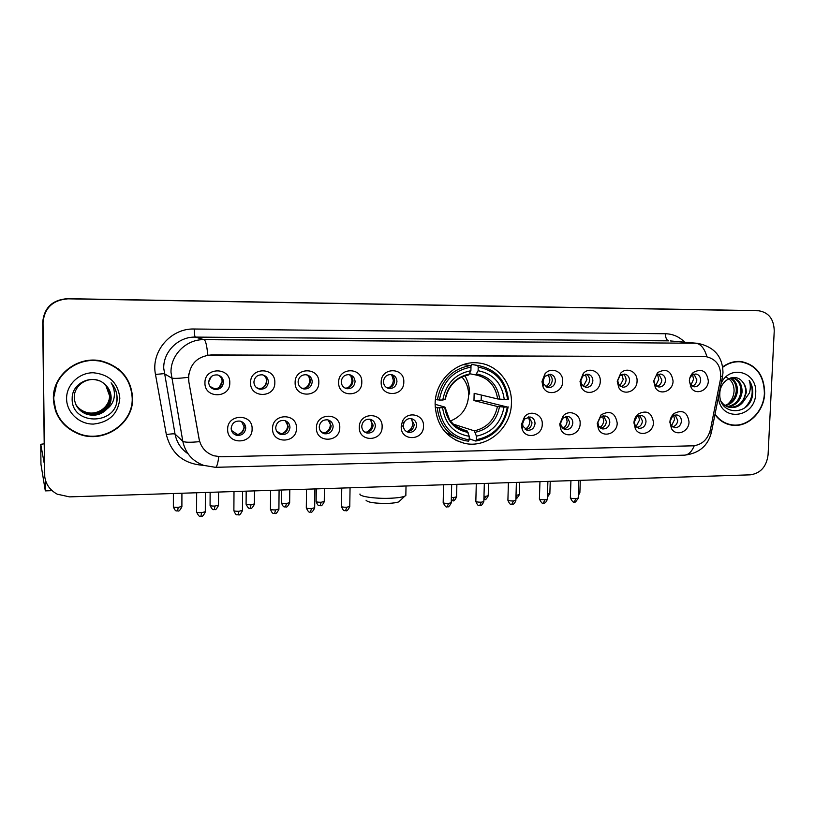 <?xml version="1.0" encoding="UTF-8"?>
<svg xmlns="http://www.w3.org/2000/svg" width="815" height="815" viewBox="0 0 815 815"><rect width="100%" height="100%" fill="white"/><g stroke="black" fill="none" stroke-linecap="round" stroke-linejoin="round"><path stroke-width="1.22" d="M435.118 403.955C436.066 424.747 445.805 437.859 464.356 443.289C487.075 448.882 511.372 427.936 511.423 403.191C512.309 383.457 497.873 365.181 479.251 363.072C457.48 359.578 435.067 380.116 435.118 403.955M296.456 428.232C296.904 443.645 271.894 444.175 272.567 428.619C272.169 413.052 297.241 412.777 296.456 428.232M275.704 427.63C275.888 431.125 277.62 433.417 280.9 434.487C286.116 435.037 289.142 432.673 289.957 427.406C289.763 423.851 287.99 421.549 284.639 420.509C279.474 420.041 276.499 422.415 275.704 427.63M339.784 427.539C340.161 442.769 315.731 443.289 316.444 427.906C316.108 412.522 340.609 412.258 339.784 427.539M319.225 426.938C319.399 430.452 321.12 432.724 324.38 433.743C329.433 434.212 332.357 431.869 333.141 426.724C332.958 423.158 331.206 420.876 327.875 419.878C322.872 419.481 319.989 421.834 319.225 426.938M382.123 426.856C382.439 441.924 358.559 442.423 359.313 427.223C359.038 412.013 382.989 411.748 382.123 426.856M361.748 426.265C361.911 429.78 363.622 432.031 366.862 433.02C371.752 433.417 374.584 431.094 375.358 426.051C375.185 422.486 373.443 420.224 370.132 419.267C365.293 418.93 362.492 421.274 361.748 426.265M423.505 426.194C423.769 441.037 400.501 441.608 401.214 426.612L402.335 421.64C406.909 410.363 424.35 414.193 423.505 426.194M403.313 425.613L403.313 425.654C403.486 429.148 405.177 431.369 408.376 432.307C413.113 432.643 415.864 430.34 416.618 425.399C416.455 421.834 414.733 419.593 411.463 418.676C408.142 418.238 405.656 419.572 403.985 422.69L403.313 425.613L401.214 426.612M542.26 424.279C542.433 436.056 525.563 440.069 522.089 428.985L521.396 424.615L524.534 416.76C530.728 409.283 542.994 414.54 542.26 424.279M522.588 423.719L522.996 426.327L527.448 430.249C531.798 430.442 534.324 428.201 535.037 423.525C534.905 419.99 533.265 417.81 530.096 416.974L524.452 419.042L522.588 423.719M580.137 423.668C580.26 434.884 564.632 439.285 560.689 429.067L559.722 424.004L563.246 415.772C569.512 408.967 580.851 414.336 580.137 423.668M560.628 423.117L561.199 426.143L565.427 429.587C569.654 429.75 572.12 427.529 572.823 422.924C572.701 419.409 571.081 417.239 567.963 416.445L562.737 418.217L560.628 423.117M617.21 423.077C617.291 433.804 602.713 438.49 598.434 429.026L597.232 423.403L601.083 414.896C609.936 410.006 615.315 412.736 617.21 423.077M597.874 422.527L598.587 425.888L602.58 428.935C606.696 429.067 609.111 426.866 609.793 422.343C609.681 418.839 608.092 416.699 605.025 415.915L600.166 417.463L597.874 422.527M653.487 422.496C653.528 432.806 639.867 437.675 635.374 428.884L633.938 422.812C634.152 419.277 635.527 416.373 638.064 414.112C646.662 409.68 651.806 412.471 653.487 422.496M634.325 421.956L635.17 425.573L638.95 428.303C642.964 428.405 645.317 426.225 646 421.773C645.898 418.278 644.329 416.159 641.303 415.406L636.78 416.771L634.325 421.956M689.021 421.926C689.021 431.869 676.144 436.881 671.509 428.67L669.879 422.231C670.113 418.584 671.56 415.63 674.229 413.388C682.573 409.344 687.503 412.186 689.021 421.926M670.011 421.386L670.99 425.226L674.565 427.681C678.477 427.753 680.769 425.593 681.452 421.212C681.36 417.738 679.822 415.64 676.837 414.906L672.609 416.119L670.011 421.386M252.11 428.945C252.619 444.542 227.028 445.082 227.65 429.342C227.181 413.592 252.854 413.307 252.11 428.945M231.165 428.333C231.358 431.818 233.09 434.11 236.37 435.23C241.78 435.872 244.908 433.498 245.753 428.099C245.56 424.564 243.777 422.252 240.405 421.161C235.066 420.601 231.98 422.995 231.165 428.333M274.828 382.602C275.307 398.229 249.92 398.454 250.572 382.693C250.134 366.913 275.602 366.944 274.828 382.602M253.903 382.052C254.137 385.79 256.042 388.164 259.618 389.163C264.732 389.499 267.646 387.115 268.369 381.99C268.135 378.191 266.179 375.807 262.522 374.849C257.479 374.584 254.606 376.988 253.903 382.052M318.818 382.429C319.236 397.873 294.429 398.097 295.122 382.52C294.755 366.923 319.633 366.954 318.818 382.429M298.086 381.878C298.31 385.627 300.195 387.981 303.74 388.938C308.681 389.213 311.513 386.84 312.227 381.828C311.992 378.028 310.067 375.664 306.45 374.747C301.56 374.543 298.769 376.927 298.086 381.878M361.799 382.266C362.145 397.526 337.909 397.751 338.653 382.347C338.347 366.933 362.655 366.964 361.799 382.266M341.251 381.726C341.465 385.464 343.329 387.787 346.833 388.704C351.632 388.928 354.372 386.585 355.065 381.675C354.851 377.875 352.956 375.542 349.38 374.656C344.633 374.503 341.933 376.856 341.251 381.726M403.802 382.092C404.087 397.19 380.401 397.404 381.176 382.184C380.941 366.944 404.688 366.974 403.802 382.092M383.447 381.563C383.641 385.291 385.475 387.604 388.938 388.48C393.594 388.653 396.263 386.33 396.946 381.512C396.742 377.732 394.878 375.42 391.343 374.564C386.738 374.452 384.11 376.785 383.447 381.563M562.686 381.471C562.839 392.82 547.018 397.099 542.984 386.728L541.995 381.552L544.899 373.963C550.96 366.241 563.45 371.579 562.686 381.471M543.034 380.962L543.615 384.048L548.159 387.614C552.326 387.665 554.74 385.424 555.382 380.921C555.229 377.213 553.497 374.992 550.176 374.248L544.766 376.438L543.034 380.962M600.268 381.328C600.37 392.158 585.679 396.752 581.289 387.186L580.015 381.41L583.306 373.433C589.449 366.383 601.012 371.834 600.268 381.328M580.779 380.819L581.543 384.272L585.822 387.41C589.877 387.431 592.23 385.22 592.872 380.778C592.729 377.101 591.028 374.9 587.768 374.177L582.745 376.072L580.779 380.819M637.055 381.186C637.116 391.567 623.383 396.385 618.748 387.522L617.23 381.257L620.836 373.005C627 366.536 637.788 372.027 637.055 381.186M617.739 380.687L618.636 384.415L622.68 387.207C626.633 387.207 628.936 385.016 629.567 380.636C629.445 376.988 627.774 374.808 624.565 374.105L619.879 375.766L617.739 380.687M673.068 381.043C673.078 391.047 660.181 396.009 655.403 387.767L653.661 381.114L657.532 372.659C666.14 368.034 671.316 370.825 673.068 381.043M653.905 380.554L654.944 384.517L658.754 387.003C662.615 386.993 664.867 384.823 665.498 380.503C665.376 376.876 663.746 374.717 660.588 374.034L656.218 375.501L653.905 380.554M689.327 380.982C689.551 377.457 690.916 374.584 693.422 372.363C701.786 368.136 706.758 370.978 708.327 380.9C708.306 390.568 696.122 395.632 691.252 387.94L689.327 380.982L690.478 384.568L694.085 386.809C697.854 386.779 700.054 384.629 700.676 380.371C700.574 376.764 698.975 374.635 695.867 373.963L691.772 375.277L689.735 378.292M229.789 382.775C230.339 398.596 204.341 398.83 204.942 382.877C204.443 366.903 230.523 366.933 229.789 382.775M208.671 382.215C208.915 385.953 210.841 388.348 214.437 389.397C219.724 389.804 222.739 387.39 223.483 382.164C223.239 378.354 221.262 375.949 217.564 374.951C212.358 374.625 209.384 377.05 208.671 382.215M285.25 420.683L288.235 426.51C287.42 431.746 284.415 434.089 279.229 433.549L278.445 433.295M328.038 419.919L331.175 425.838C330.391 430.962 327.487 433.285 322.465 432.826L322.139 432.734M369.949 419.226L373.148 425.186C372.404 430.167 369.603 432.48 364.763 432.123M410.974 418.594L414.193 424.544C413.521 429.271 410.913 431.583 406.369 431.481M528.966 416.893L532.001 422.71C531.492 426.815 529.332 429.077 525.522 429.495M566.659 416.373L569.604 422.129C569.125 426.062 567.087 428.293 563.481 428.833M603.569 415.874L606.401 421.549C605.963 425.328 604.037 427.529 600.624 428.17M639.714 415.395L642.434 420.988C642.026 424.615 640.203 426.795 636.973 427.518M675.126 414.937L677.723 420.438C677.336 423.932 675.615 426.072 672.548 426.866M241.576 421.559L244.286 427.192C243.441 432.561 240.333 434.915 234.964 434.283L233.599 433.743M262.868 374.92C265.374 376.326 266.678 378.476 266.77 381.379C266.047 386.463 263.143 388.837 258.07 388.5L257.489 388.358M306.369 374.737C308.946 376.092 310.271 378.252 310.362 381.216C309.659 386.198 306.848 388.551 301.927 388.276L301.815 388.256M348.973 374.605C351.55 375.929 352.885 378.079 352.966 381.063C352.325 385.821 349.676 388.174 345.03 388.103M390.68 374.503C393.227 375.797 394.541 377.936 394.613 380.921C394.042 385.444 391.567 387.777 387.196 387.92M548.78 374.238C551.062 375.491 552.213 377.528 552.244 380.35C551.816 384.16 549.87 386.392 546.386 387.044M586.24 374.197C588.43 375.45 589.54 377.457 589.551 380.218C589.153 383.885 587.299 386.076 584.009 386.819M622.905 374.156C625.013 375.409 626.073 377.386 626.073 380.085C625.696 383.61 623.944 385.78 620.816 386.585M658.826 374.126L661.831 379.963C661.474 383.356 659.814 385.485 656.849 386.361M693.993 374.105L696.856 379.831C696.519 383.111 694.94 385.21 692.129 386.127M218.471 375.185C220.834 376.642 222.057 378.761 222.149 381.532C221.405 386.738 218.4 389.132 213.153 388.724L211.961 388.348M188.886 381.267L188.55 377.365C189.976 363.735 197.536 356.257 211.207 354.943L706.157 356.664C716.935 359.211 721.693 366.791 720.429 379.413L710.446 429.556C707.827 439.448 702.01 444.868 693.015 445.825L220.987 456.777L213.836 455.768C205.798 452.926 200.877 447.333 199.074 438.99L188.723 381.176L188.713 373.993M53.383 398.78C54.422 415.548 62.867 427.284 78.698 433.988C103.607 444.094 133.589 423.851 132.611 398.158C131.297 379.057 121.058 366.709 101.906 361.127C78.199 355.136 52.435 374.89 53.383 398.78M55.298 410.19C57.947 417.412 62.388 423.362 68.643 428.018M714.938 414.58C719.258 420.459 724.78 423.963 731.503 425.114C747.508 428.069 764.164 411.952 764.674 393.268C764.266 375.277 756.371 364.702 740.988 361.524C734.498 360.953 728.396 362.746 722.691 366.923M729.119 424.605L731.727 424.809M215.384 467.321L203.648 465.365C192.32 461.117 185.362 453.069 182.794 441.231L170.997 372.272C170.62 354.729 186.554 339.132 204.066 339.661C205.675 340.466 206.908 345.631 207.774 355.136L705.994 356.644M755.729 310.668L67.676 298.748C52.537 299.951 44.275 307.846 42.859 322.455L44.764 477.183L42.859 322.455C44.275 307.846 52.537 299.951 67.676 298.748L755.729 310.668M706.931 356.756C704.527 348.484 700.849 343.981 695.888 343.247L204.066 339.661L195.335 337.094C178.567 336.585 163.346 351.459 163.713 368.197L175.042 434.079L182.794 441.231C184.485 442.443 190.089 442.576 199.594 441.638L188.723 381.176M774.24 330.88C773.904 319.174 768.749 312.481 758.796 310.78L67.951 298.83C52.751 300.032 44.438 307.968 43.022 322.659L44.519 474.106C44.947 483.051 49.185 489.734 57.223 494.175L69.509 496.875L750.279 474.839C760.558 473.332 766.487 466.7 768.066 454.933L774.24 330.88M742.19 362.013L739.633 361.432M130.42 386.972C128.159 379.77 124.063 373.698 118.124 368.777M752.693 310.556L67.4 298.677C52.333 299.859 44.112 307.724 42.706 322.261L44.601 476.235M117.961 369.144C113.122 365.202 107.6 362.532 101.406 361.127L91.137 360.21M56.958 382.561L53.586 398.199L55.736 410.179M132.213 398.168C130.909 379.27 120.783 367.056 101.844 361.514C78.383 355.564 52.863 375.114 53.8 398.769C54.829 415.375 63.193 426.999 78.872 433.641C103.525 443.605 133.181 423.586 132.213 398.168M105.848 385.271C108.436 388.531 109.73 392.107 109.719 395.978C109.994 407.337 97.077 416.485 85.575 412.278C81.51 410.913 78.26 408.335 75.836 404.566M105.746 385.179L109.536 395.764C109.801 407.103 96.914 416.231 85.432 412.033C81.419 410.679 78.199 408.152 75.785 404.444M106.225 385.648C109.057 389.01 110.473 392.738 110.473 396.844C110.748 408.295 97.729 417.504 86.146 413.266C81.867 411.83 78.505 409.079 76.06 405.045M106.133 385.556C108.894 388.887 110.28 392.586 110.29 396.63C110.555 408.05 97.566 417.249 86.003 413.022C81.775 411.595 78.444 408.896 76.009 404.923M106.959 408.967C109.719 405.656 111.125 401.877 111.156 397.628C111.023 392.321 108.904 387.889 104.809 384.334C93.562 373.148 71.965 382.561 72.178 398.128C70.783 425.634 116.209 425.746 117.085 399.381L117.115 398.056C117.024 392.28 115.007 387.196 111.085 382.816C113.998 387.471 114.996 392.484 114.069 397.842C113.173 402.396 110.799 406.104 106.959 408.967C101.529 414.703 94.785 416.475 86.726 414.275C79.035 411.269 74.878 405.697 74.267 397.557C73.9 386.279 85.891 376.958 97.158 380.147L99.369 380.86M106.5 385.943C109.526 389.376 111.044 393.227 111.044 397.506C111.319 409.008 98.228 418.278 86.584 414.02C82.132 412.522 78.688 409.65 76.243 405.401M66.585 398.667C66.596 412.512 79.33 424.391 93.542 424.075C109.485 422.221 118.257 413.623 119.836 398.26C118.144 382.887 109.281 374.391 93.236 372.75C78.963 372.649 66.361 384.833 66.585 398.667M111.085 382.816C116.117 388.724 117.941 395.244 116.576 402.355M45.783 481.298L45.243 490.467L40.954 464.265L40.75 444.318L44.102 462.645M43.908 443.839L40.75 444.318M715.03 414.152C719.319 420.092 724.83 423.637 731.575 424.788C747.406 427.712 763.889 411.758 764.389 393.268C763.981 375.471 756.177 364.998 740.957 361.86L736.994 361.453M740.957 361.86C734.488 361.279 728.416 363.082 722.742 367.27M725.707 377.111C731.187 379.342 733.989 383.916 734.091 390.854C733.745 396.548 731.442 401.133 727.194 404.597M730.668 377.956C735.436 380.483 737.677 384.996 737.392 391.495C736.19 399.024 732.227 403.782 725.482 405.748M730.148 378.119C734.509 380.799 736.546 385.2 736.24 391.322C735.11 398.555 731.35 403.242 724.963 405.412M731.789 377.691L732.349 377.742C738.971 379.199 742.21 384.018 742.058 392.198C740.519 400.929 735.711 405.809 727.652 406.817M731.921 377.702C738.095 379.474 741.08 384.252 740.886 392.015C739.439 400.46 734.845 405.31 727.102 406.593M742.363 381.664C735.273 372.282 720.063 380.157 719.839 393.197C718.137 416.231 750.472 416.414 752.653 394.287L752.734 393.176C752.917 388.327 751.725 384.059 749.148 380.381C750.605 384.293 750.697 388.5 749.423 392.993L742.811 402.335L746.255 392.82C746.387 388.368 745.093 384.649 742.363 381.664C744.879 384.7 745.959 388.388 745.603 392.728C743.749 402.386 738.329 407.255 729.343 407.327M742.811 402.335C739.409 406.267 735.222 407.989 730.281 407.5C726.44 406.889 723.394 404.851 721.132 401.388M718.423 397.129C720.032 422.516 755.515 418.564 755.688 393.339C757.675 372.211 730.546 363.785 721.234 383.019M726.623 423.8L729.751 424.432M749.148 380.381C754.313 389.967 752.928 399.065 744.991 407.673M399.971 500.756L398.871 501.816C396.813 502.651 393.187 503.171 387.971 503.395C374.992 503.497 367.677 502.427 366.037 500.196M359.965 493.982C358.916 496.478 375.318 498.872 389.916 498.26C397.068 497.975 402.029 497.272 404.79 496.162L405.839 495.561L405.86 494.114M450.318 421.029C461.545 416.567 467.647 408.071 468.635 395.56C468.717 388.358 466.455 382.154 461.871 376.948M481.38 395.071L481.115 400.491L507.317 407.031C503.874 425.257 493.544 436.147 476.347 439.703L476.439 436.178C491.659 432.908 500.868 423.199 504.047 407.062L497.435 406.522L473.973 400.562L474.157 393.339L497.649 398.943L504.261 399.462C501.979 383.325 493.258 373.739 478.12 370.713L478.211 367.147C495.337 370.428 505.117 381.196 507.531 399.432L508.366 399.279C505.983 380.503 496.009 369.277 478.446 365.589L477.692 365.497L478.211 367.147M452.906 424.014L474.33 430.85L476.439 436.178M439.193 407.785L437.197 407.653C439.489 425.206 448.596 436.188 464.519 440.579L468.584 441.19L469.165 439.845C451.918 436.993 441.924 426.306 439.193 407.785L442.586 407.745C445.122 424.106 454.006 433.631 469.257 436.31L467.178 430.982L458.478 428.16M435.108 404.291L444.898 407.093L442.586 407.745M469.562 394.032C469.685 387.441 468.136 381.359 464.917 375.797M470.591 365.853L471.315 365.986L471.793 364.458L477.692 365.497M476.347 439.703L475.756 441.047L469.919 439.061L469.226 437.227M475.298 365.038L471.793 364.458M445.489 432.368L457.786 438.358M475.756 441.047C493.798 437.37 504.597 425.98 508.153 406.868M437.197 407.653L435.159 407.052M507.531 399.432L504.261 399.462M504.047 407.062L507.317 407.031M469.257 436.31L469.165 439.845M478.12 370.713L475.756 374.931L469.674 373.728M435.465 399.391L439.366 400.043C442.932 381.379 453.476 370.418 470.988 367.147L470.479 365.497L463.175 364.641M470.479 365.497C452.101 368.859 441.058 380.33 437.38 399.91M470.988 367.147L470.897 370.723C455.422 373.769 446.039 383.529 442.759 400.012L439.366 400.043M468.574 374.941L470.897 370.723M442.759 400.012L445.214 399.452M473.973 400.562L481.115 400.491M211.34 376.55L208.681 381.94M209.954 386.392L214.763 388.887M219.235 387.359L222.149 381.471M262.399 388.032C264.977 386.239 266.322 383.773 266.444 380.636L266.199 378.506M256.328 387.522L258.905 388.623M305.197 388.113C308.039 386.381 309.547 383.845 309.71 380.493L308.977 376.887M301.968 388.337L303.486 388.847M347.272 388.042C350.236 386.361 351.805 383.794 351.988 380.35L350.837 375.868M388.541 387.889C391.536 386.249 393.125 383.692 393.329 380.208L391.842 375.175M545.877 386.748C548.342 385.118 549.677 382.765 549.87 379.678L548.2 374.34M583.295 386.361L586.932 379.556L585.404 374.391M619.92 385.964L623.231 379.433L621.855 374.472M655.79 385.546L658.764 379.311L657.552 374.584M690.916 385.118L693.575 379.189L692.536 374.727M238.449 434.364C242.024 432.734 243.919 429.974 244.143 426.092L244.133 425.674M231.47 430.452L237.532 434.507M281.888 433.702C285.545 432.154 287.491 429.393 287.746 425.43L287.501 423.301M276.601 431.166L281.257 433.763M324.502 432.999C328.139 431.481 330.095 428.741 330.36 424.778L329.78 421.528M320.804 431.502L323.952 433.01M366.241 432.276C369.827 430.789 371.752 428.069 372.027 424.136L371.12 420.143M364.061 431.593L365.64 432.256M407.113 431.553C410.607 430.076 412.492 427.396 412.777 423.515L411.595 419.012M525.094 429.199C527.977 427.63 529.536 425.135 529.781 421.722L528.456 416.923M562.859 428.374C565.478 426.765 566.904 424.36 567.128 421.151L565.895 416.475M599.82 427.539C602.193 425.919 603.487 423.606 603.691 420.601L602.57 416.078M598.475 428.211L598.434 429.006M636.006 426.703L639.5 420.051L638.502 415.731M671.448 425.858L674.576 419.511L673.699 415.416M665.478 333.743C665.519 337.889 666.578 340.252 668.667 340.853L195.335 337.094C194.663 336.422 194.306 333.732 194.245 329.015L665.478 333.743C672.905 333.936 679.313 336.748 684.702 342.198M670.388 340.935L697.66 343.329L670.388 340.935M188.418 377.345C178.77 378.466 173.126 378.669 171.496 377.956L164.202 373.627L155.482 374.442C150.673 351.54 170.844 328.088 194.245 329.015M694.258 445.744C691.782 451.683 688.563 454.821 684.59 455.157L684.264 455.167M709.824 431.96L711.434 432.195C708.092 445.734 699.148 453.385 684.59 455.157L215.486 467.311C216.851 467.005 217.931 463.47 218.726 456.716M720.837 376.143L722.498 376.632L711.454 432.093M697.66 343.329C714.286 346.762 722.722 356.583 722.976 372.791L722.457 376.887M203.587 465.334C183.742 464.03 171.333 453.802 166.352 434.639L155.482 374.442M758.215 310.76L752.113 310.535M67.951 298.83L67.4 298.677M44.519 474.106L44.193 472.231M166.352 434.639C171.079 433.804 173.982 433.621 175.042 434.079C176.692 442.423 181.022 448.994 188.031 453.772M474.33 430.85C486.922 427.967 494.623 419.857 497.435 406.522M452.305 423.403C455.972 427.192 460.332 429.617 465.375 430.677L467.178 430.982M499.707 399.177C497.568 385.149 489.927 376.754 476.765 373.993M475.267 432.286C488.511 429.311 496.59 420.805 499.503 406.767M444.746 407.368C447.078 421.569 454.862 429.913 468.105 432.419M497.649 398.943C495.561 385.607 488.256 377.61 475.756 374.931M469.562 374.004C456.125 376.805 447.914 385.363 444.919 399.656M177.629 510.893L178.19 507.399C174.767 507.429 173.157 507.144 173.361 506.553L173.371 493.513M181.898 506.431L178.19 507.399M214.263 509.538L214.956 506.074C211.523 506.105 209.893 505.82 210.076 505.219L210.127 492.321M218.491 505.147L214.956 506.074M250.225 508.214L251.03 504.78C247.597 504.801 245.947 504.516 246.089 503.915L246.181 491.15M254.402 503.894L251.03 504.78M285.505 506.91L286.442 503.507C282.988 503.517 281.328 503.232 281.44 502.641L281.562 490.009M289.651 502.651L286.442 503.507M320.142 505.636L321.191 502.254C317.738 502.264 316.057 501.979 316.139 501.378L316.291 488.888M324.258 501.439L321.191 502.254M452.559 500.746L454.026 497.476L451.367 497.415M456.583 496.793L454.026 497.476M484.212 499.585L485.771 496.335L483.978 496.325M488.216 495.683L485.771 496.335M515.926 498.383L516.965 495.204L516.017 495.225M519.298 494.593L516.965 495.204M547.446 495.54L547.486 494.114M549.85 493.513L547.609 494.104M579.883 492.454L578.405 492.983M200.948 516.252L201.611 512.706C198.065 512.737 196.405 512.431 196.609 511.8L196.66 492.759M205.299 511.698L201.611 512.706M238.143 514.815L238.938 511.3C235.392 511.321 233.711 511.025 233.885 510.394L233.997 491.547M242.452 510.343L238.938 511.3M274.635 513.409L275.562 509.925C272.006 509.946 270.295 509.64 270.448 509.008L270.611 490.365M278.913 509.008L275.562 509.925M310.434 512.034L311.483 508.58C307.917 508.591 306.196 508.285 306.308 507.653L306.522 489.204M314.672 507.694L311.483 508.58M345.57 510.679L346.721 507.256C343.156 507.266 341.414 506.95 341.485 506.329L341.76 488.063M349.767 506.41L346.721 507.256M447.109 506.777L448.596 503.426C445.01 503.426 443.207 503.11 443.177 502.488L443.584 484.762M451.235 502.692L448.596 503.426M479.729 505.514L481.319 502.193C477.733 502.193 475.909 501.877 475.838 501.256L476.286 483.703M483.845 501.5L481.319 502.193M511.769 504.281L513.45 500.981C509.864 500.981 508.02 500.665 507.908 500.053L508.407 482.663M515.864 500.318L513.45 500.981M543.238 503.069L545.021 499.799C541.425 499.789 539.55 499.473 539.408 498.862L539.948 481.645M547.323 499.167L545.021 499.799M574.157 501.887L576.022 498.637C572.425 498.617 570.541 498.311 570.357 497.7L570.928 480.646M578.232 498.036L576.022 498.637M455.972 440.324L464.356 443.289M522.996 426.327L522.089 428.985M561.199 426.143L560.689 429.067M598.587 425.888L598.434 429.026M635.17 425.573L635.374 428.884M670.99 425.226L671.509 428.67M543.615 384.048L542.984 386.728M581.543 384.272L581.289 387.186M618.636 384.415L618.748 387.522M654.944 384.517L655.403 387.767M690.478 384.568L691.252 387.94M279.229 433.549L280.9 434.487M322.465 432.826L324.38 433.743M364.814 432.164L366.862 433.02M406.695 431.675L408.376 432.307M526.48 429.974L527.448 430.249M564.612 429.373L565.427 429.587M601.888 428.772L602.58 428.935M638.369 428.17L638.95 428.303M234.964 434.283L236.37 435.23M258.07 388.5L259.618 389.163M301.927 388.276L303.74 388.938M345.254 388.215L346.833 388.704M387.696 388.134L388.938 388.48M547.639 387.512L548.159 387.614M690.295 386.239L690.886 386.33M213.153 388.724L214.437 389.397M691.772 375.277L693.422 372.363M656.218 375.501L657.532 372.659M619.879 375.766L620.836 373.005M582.745 376.072L583.306 373.433M544.766 376.438L544.899 373.963M672.609 416.119L674.229 413.388M636.78 416.771L638.064 414.112M600.166 417.463L601.083 414.896M562.737 418.217L563.246 415.772M524.452 419.042L524.534 416.76M403.985 422.69L402.335 421.64M78.464 433.478L78.698 433.988M729.659 424.747L731.503 425.114M52.089 490.661L45.375 490.875M729.568 407.378L730.281 407.5M398.871 501.816L404.79 496.162M406.023 485.985L405.839 495.561M460.098 428.965L465.375 430.677L454.882 425.776L449.686 420.143L445.031 407.296M470.581 365.813L471.315 365.945M472.547 364.549L478.446 365.589M445.194 399.595C448.413 385.526 456.288 377.304 468.808 374.931M173.361 506.879C176.03 513.083 176.743 510.058 177.731 510.954C178.006 509.905 178.322 513.654 181.898 506.767L181.918 493.238M210.076 505.545C213.54 512.289 213.612 508.54 214.396 509.609C214.651 508.56 214.956 512.268 218.491 505.473L218.552 492.046M246.089 504.23C249.492 510.934 249.573 507.225 250.368 508.275C250.602 507.246 250.908 510.923 254.402 504.2L254.504 490.885M281.44 502.937C283.997 509.059 284.669 506.084 285.678 506.971C285.892 505.952 286.187 509.589 289.651 502.957L289.794 489.744M316.128 501.673C318.645 507.745 319.317 504.811 320.336 505.697C320.529 504.689 320.825 508.295 324.258 501.724L324.431 488.623M451.286 500.553L452.824 500.807C452.936 499.829 453.191 503.344 456.573 497.038L456.879 484.334M483.896 499.615L484.487 499.636C484.589 498.668 484.844 502.152 488.205 495.917L488.552 483.305M515.926 498.464C516.038 499.452 517.158 498.24 519.298 494.807L519.664 482.297M547.395 497.109L549.85 493.727L550.237 481.308M578.314 495.52L579.873 492.657L580.3 480.341M196.609 512.156C200.144 519.053 200.266 515.233 201.071 516.323C201.325 515.243 201.631 519.084 205.299 512.054L205.37 492.474M233.885 510.73C236.544 517.026 237.236 513.97 238.296 514.886C238.52 513.827 238.826 517.627 242.452 510.679L242.585 491.272M270.437 509.334C273.066 515.6 273.759 512.574 274.808 513.481C275.022 512.431 275.317 516.19 278.903 509.334L279.087 490.09M306.297 507.969C309.69 514.785 309.792 511.036 310.627 512.105C310.821 511.056 311.116 514.785 314.672 508.01L314.906 488.929M341.485 506.624C344.042 512.839 344.704 509.844 345.784 510.75C345.947 509.721 346.243 513.409 349.767 506.716L350.053 487.788M443.166 502.753C447.129 510.109 446.702 505.473 447.374 506.838C447.496 505.84 447.792 509.416 451.235 502.957L451.673 484.507M475.828 501.51C478.772 508.295 479.577 504.454 480.015 505.575C480.127 504.587 480.412 508.142 483.835 501.745L484.324 483.448M507.908 500.288C510.852 507.052 511.606 503.232 512.075 504.342C512.085 503.864 513.674 505.85 515.864 500.563L516.394 482.409M539.408 499.086C543.289 506.349 542.851 501.785 543.564 503.13C543.564 502.651 545.133 504.628 547.323 499.391L547.894 481.39M570.347 497.914C574.198 505.137 573.77 500.604 574.494 501.938C574.626 503.059 575.869 501.836 578.222 498.25L578.833 480.381"/></g></svg>
